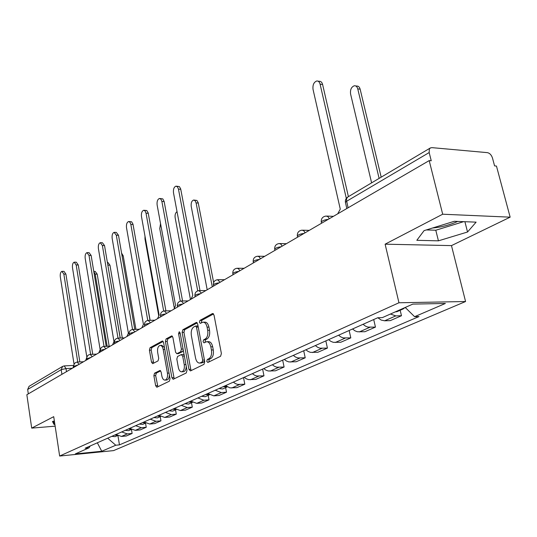 <?xml version="1.0" encoding="UTF-8"?>
<svg xmlns="http://www.w3.org/2000/svg" width="537" height="537" viewBox="0 0 537 537"><rect width="100%" height="100%" fill="white"/><g stroke="black" fill="none" stroke-linecap="round" stroke-linejoin="round"><path stroke-width="0.81" d="M206.758 361.367L207.859 362.455L220.586 356.259L221.392 353.514L214.008 315.051L212.404 313.588L199.939 320.408L199.402 322.307L200.321 323.381L202.852 322.193C204.879 322.113 206.295 323.771 207.087 327.161L207.691 330.315C208.235 334.531 207.41 337.431 205.208 339.022L203.604 339.854L203.067 341.747L204 342.854L206.483 341.733C208.557 341.653 210.007 343.351 210.826 346.815L211.43 350.003C211.981 354.252 211.142 357.145 208.927 358.689L207.302 359.481L206.758 361.367M207.034 341.707L208.322 341.66C210.403 341.579 211.847 343.271 212.672 346.741L213.276 349.923C213.827 354.165 212.988 357.058 210.766 358.595L209.141 359.387L208.853 361.972M213.545 313.937L201.771 320.361L201.422 322.818M203.442 322.173L204.691 322.14C206.718 322.059 208.134 323.71 208.933 327.1L209.531 330.255C210.081 334.464 209.249 337.364 207.047 338.954L205.443 339.787L205.121 342.304M154.555 373.181L153.884 375.678L155.636 385.7L156.844 387.244L169.343 381.196L170.041 378.652L163.57 342.492L162.375 340.995L150.071 347.687L149.414 350.191L151.508 362.16L152.683 363.663L158.032 360.898L158.717 358.374L157.65 352.379C157.247 348.56 158.032 346.237 160.013 345.398C161.536 345.358 162.597 346.694 163.201 349.406L167.443 373.168C167.853 376.974 167.081 379.29 165.114 380.109C163.543 380.142 162.449 378.76 161.832 375.967L161.134 372.02L159.925 370.49L154.555 373.181L156.321 373.081L155.649 375.578L157.891 386.768M385.116 244.181L451.476 245.61L510.15 217.163L442.689 214.216L385.116 244.181L398.957 302.767L59.647 456.041L53.713 416.665L31.703 428.117L26.85 394.722L429.191 160.603L431.245 160.771L429.17 152.555L346.593 201.281L345.419 202.382L345.553 202.966M442.689 214.216L429.191 160.603M188.943 369.396L190.447 370.926L203.966 364.348L204.738 361.663L197.65 323.952L196.354 322.415L182.869 329.745L182.137 332.39L188.943 369.396L190.756 369.295L191.286 370.517M186.252 372.967L173.169 379.303L171.914 377.733L165.403 341.492L166.101 338.921L171.672 335.914L172.894 337.417L175.572 352.178L176.827 353.715L180.68 351.748L181.405 349.137L178.573 333.658L179.237 331.765L180.103 332.826L186.983 370.355L186.252 372.967M457.685 221.432C449.798 225.003 441.421 227.198 432.547 228.01M510.15 217.163L496.457 166.047L494.584 165.899L492.483 158.039C491.442 154.951 489.737 153.152 487.374 152.642L431.929 147.641L430.385 147.944L429.345 149.078L429.17 152.555M451.476 245.61L465.572 301.526L113.569 450.61L59.647 456.041M31.703 428.117L55.143 426.156M28.307 393.869L27.662 389.466L29.072 386.318L62.628 366.388L61.198 369.678L27.662 389.466M377.833 317.75L381.169 320.059L384.633 320.797L395.796 315.897L390.433 314.038M395.796 315.897L401.475 315.736L400.179 310.258M384.633 320.797L390.285 320.623L401.475 315.736M373.712 319.542L375.45 327.114L367.865 327.1L365.388 326.08L363.052 324.294M352.534 328.986L354.85 330.745L357.313 331.752L364.858 331.738L375.45 327.114M349.151 330.497L350.802 337.88L343.297 337.921L340.854 336.947L338.565 335.216M328.59 339.666L330.866 341.371L333.296 342.331L340.76 342.27L350.802 337.88M325.852 340.888L327.422 348.104L319.998 348.191L317.595 347.251L315.34 345.573M305.875 349.795L308.11 351.446L310.5 352.373L317.884 352.265L327.422 348.104M303.72 350.755L305.211 357.803L297.874 357.937L295.504 357.031L293.289 355.407M284.295 359.421L286.49 361.025L288.846 361.911L296.149 361.763L305.211 357.803M282.67 360.146L284.093 367.033L276.837 367.207L274.501 366.335L272.326 364.757M263.768 368.577L265.922 370.134L268.245 370.993L275.461 370.805L284.093 367.033M262.62 369.087L263.976 375.826L256.814 376.028L254.511 375.188L252.37 373.658M244.214 377.289L246.335 378.807L248.624 379.639L255.753 379.417L263.976 375.826M243.509 377.605L244.805 384.203L237.723 384.438L235.454 383.626L233.353 382.136M225.574 385.606L229.91 387.882L236.958 387.633L244.805 384.203M225.627 387.64L226.507 392.205L221.304 392.574L215.203 390.231M207.779 393.54L213.833 395.856L219.009 395.474L226.507 392.205M208.181 395.373L209.021 399.843L203.879 400.233L197.871 397.957M190.769 401.126L196.743 403.368L201.852 402.972L209.021 399.843M191.494 402.77L192.3 407.153L187.218 407.556L181.298 405.348M174.505 408.382L180.385 410.557L185.44 410.147L192.3 407.153M175.518 409.852L176.29 414.148L171.269 414.564L165.436 412.423M158.925 415.329L164.731 417.437L169.719 417.014L176.29 414.148M160.214 416.638L160.952 420.847L155.992 421.276L150.239 419.202M144.003 421.981L149.716 424.035L154.649 423.599L160.952 420.847M145.527 423.149L146.239 427.277L141.338 427.714L135.673 425.7M129.685 428.365L135.317 430.359L140.191 429.922L146.239 427.277M131.464 429.58L132.115 433.453L127.276 433.896L121.684 431.936M115.938 434.5L121.496 436.433L126.309 435.99L132.115 433.453M107.682 438.179L115.77 445.233L101.755 451.261L75.308 453.919L88.967 447.851L85.155 448.227L377.733 317.75L382.357 317.615L412.799 304.11L445.374 303.465L414.604 316.696L405.24 307.459M115.77 445.233L119.456 444.871L419.001 316.568L414.604 316.696M398.957 302.767L465.572 301.526M438.434 240.838L467.539 232.004L476.118 222.143L454.282 221.298L424.076 230.628L416.826 240.308L438.434 240.838L435.789 230.232L463.632 221.66M54.358 420.974L52.465 421.491L54.015 424.438L54.868 424.364M117.959 435.809L119.456 444.871M88.967 447.851L90.263 445.945M97.331 442.797L101.755 451.261M426.344 229.93L435.789 230.232M464.901 221.707L467.539 232.004M53.525 421.203L54.015 424.438M197.207 322.851L184.674 329.691L183.949 332.329L190.756 369.295M202.134 362.019L202.671 360.146L196.475 327.1L195.569 326.026L193.756 326.979C191.628 328.57 190.836 331.423 191.36 335.544L195.528 357.964C196.327 361.421 197.75 363.119 199.804 363.052L202.134 362.019L203.966 361.925L204.55 360.663M198.133 326.509L197.394 325.972L195.69 326.026M201.153 362.985L202.288 362.75L200.449 362.844M203.966 361.925L202.288 362.75M172.478 336.343L167.886 338.854L167.188 341.425L174.203 378.827M178.479 353.635L182.486 351.668L183.265 350.057M178.371 367.603C179.016 370.449 180.157 371.846 181.795 371.805C183.862 370.953 184.674 368.577 184.251 364.677L182.681 356.098L181.204 354.615L177.546 356.494L176.827 359.092L178.371 367.603M183.245 371.718L183.607 371.698C185.278 371.168 186.151 369.335 186.225 366.207M184.198 355.132L183.218 354.46L181.553 354.534M160.677 370.872L156.321 373.081M166.577 380.015L166.9 379.995C168.41 379.538 169.242 377.88 169.39 375.021M164.476 347.58L161.785 345.325L160.388 345.385M163.161 341.431L151.837 347.614L151.172 350.117L153.703 363.166M401.441 309.144L403.206 308.916L404.529 307.849M395.252 311.896L397.018 311.661L403.206 308.916M379.115 178.398L357.756 88.88C357.145 86.699 356.011 85.658 354.353 85.759C351.366 86.907 350.104 89.632 350.574 93.948L371.604 182.855M404.395 307.835L405.576 307.795M355.608 85.92L356.736 86.061C358.387 85.96 359.528 87.001 360.139 89.176L381.183 177.17M317.985 81.141L319.247 81.302C320.878 81.194 321.999 82.255 322.603 84.484L348.406 196.636M346.311 198.388L320.092 84.168C319.488 81.933 318.374 80.872 316.749 80.986C313.809 82.174 312.574 84.98 313.037 89.397L340.27 209.115L337.726 213.827M223.097 386.714L227.265 386.862M218.975 388.546L222.633 388.969L226.768 387.137M212.283 286.818L196.099 202.946L195.132 200.724L193.588 200.046C191.675 200.851 190.883 202.966 191.219 206.389L207.201 289.772M225.057 385.834L226.668 386.479M194.125 200.066L196.898 200.449L198.187 202.657L213.645 282.509M205.537 394.541L209.477 394.782M201.603 396.299L205.215 396.689L209.162 394.937M177.035 211.665C175.438 212.719 174.807 214.74 175.149 217.727L190.46 299.518M207.416 393.702L208.645 394.245M188.755 402.025L192.454 402.347M184.99 403.703L188.554 404.072L192.333 402.401M160.55 223.593L159.751 228.594L174.183 307.446M190.548 401.226L191.373 401.629M172.692 409.187L176.163 409.57L172.605 411.147L169.088 410.798M144.99 236.179L144.983 239.012L158.677 315.488M174.411 408.422L174.8 408.63M157.307 416.047L160.543 416.477M153.85 417.591L157.328 417.92L160.556 416.484M136.666 244.912L150.132 320.347M176.505 186.191L179.371 186.594L180.674 188.87L200.006 290.604M197.723 290.866L178.465 189.145L177.485 186.856L175.928 186.158C173.961 187.024 173.149 189.246 173.498 192.83L192.783 295.464L191.011 299.196M159.952 198.509L162.805 198.898L164.147 201.543L182.573 300.988M180.304 301.17L161.879 201.442L160.932 199.18L159.435 198.482C157.563 199.314 156.797 201.476 157.126 204.959L175.579 305.54L173.887 309.158M144.138 210.282L146.762 210.524L148.178 212.894L165.92 310.889M163.671 311.024L146.024 213.196L145.111 210.96L143.668 210.269C141.889 211.068 141.157 213.162 141.479 216.565L159.14 315.159L157.529 318.683M129.001 221.559L131.612 221.788L132.981 224.13L150.004 320.347M147.769 320.448L130.847 224.439L129.967 222.231L128.578 221.546C126.886 222.311 126.188 224.352 126.497 227.668L143.426 324.361L141.882 327.785M114.509 232.353L116.301 232.4L118.496 235.266L134.767 329.396M132.558 329.476L116.314 235.213L114.126 232.346C112.508 233.085 111.85 235.072 112.146 238.307L128.39 333.168L126.907 336.498M100.62 242.704L102.413 242.744L104.534 245.577L120.174 338.048M120.026 340.498L118.006 338.129L102.386 245.543L100.265 242.697C98.727 243.415 98.096 245.349 98.385 248.503L113.978 341.606L112.562 344.848M142.56 422.626L145.567 423.096M139.244 424.102L142.674 424.418L145.608 423.116M121.584 253.122L123.215 255.84L135.942 329.356M87.289 252.645L89.088 252.665L91.142 255.478L106.178 346.345M104.024 346.425L89.014 255.451L86.967 252.638C85.497 253.33 84.9 255.209 85.175 258.297L100.164 349.694L98.801 352.849M128.403 428.935L131.189 429.432M125.222 430.359L128.605 430.654L131.263 429.472M120.254 338.048L107.675 264.144M107.387 262.432L107.91 262.439L109.957 265.171L122.302 337.974M74.495 262.184L76.294 262.197L78.274 264.976L92.747 354.292M90.625 354.386L76.18 264.969L74.2 262.184C72.79 262.848 72.227 264.687 72.488 267.701L86.866 357.266M86.819 357.508L85.598 360.535M114.811 434.997L117.375 435.514M111.75 436.366L115.093 436.641L117.496 435.581M107.158 346.305L95.203 274.138L93.794 271.521M93.78 271.433L95.224 271.433L97.204 274.138L109.179 346.217M62.198 271.36L63.997 271.36L65.91 274.112L79.852 361.925M77.751 362.025L63.843 274.112L61.923 271.353C60.58 271.997 60.037 273.796 60.292 276.743L74.072 364.341M73.851 365.126L72.911 367.919M72.334 368.254L66.004 368.583L61.198 369.678L61.916 374.316M66.487 371.658L66.004 368.583L64.192 365.912L62.628 366.388M135.317 430.359L141.338 427.714M149.716 424.035L155.992 421.276M164.731 417.437L171.269 414.564M180.385 410.557L187.218 407.556M196.743 403.368L203.879 400.233M213.833 395.856L221.304 392.574M231.722 387.996L239.542 384.559M250.457 379.766L258.653 376.162M270.104 371.127L278.703 367.348M290.725 362.066L299.767 358.092M312.406 352.541L321.911 348.365M335.216 342.512L345.231 338.115M359.26 331.947L369.825 327.308M121.496 436.433L127.276 433.896M328.255 219.338C324.583 219.814 322.247 220.707 321.254 222.016L321.368 222.533M321.529 223.251L321.254 222.016C321.059 218.559 322.663 216.572 326.066 216.055L327.959 216.626L329.282 218.74M304.049 233.42C300.498 233.884 298.263 234.729 297.337 235.951L297.438 236.421M281.133 246.758C277.696 247.208 275.548 248.007 274.689 249.155L274.776 249.571M259.405 259.398C256.075 259.841 254.008 260.599 253.202 261.673L253.283 262.049M238.77 271.407C235.542 271.836 233.555 272.554 232.803 273.568L232.87 273.904M219.15 282.818C216.022 283.241 214.102 283.925 213.397 284.878L213.458 285.181M200.476 293.685C197.435 294.101 195.582 294.753 194.924 295.645L194.971 295.927M182.681 304.043C179.727 304.445 177.935 305.07 177.311 305.915L177.358 306.164M165.698 313.923C162.825 314.32 161.093 314.917 160.503 315.716L160.543 315.944M149.474 323.361C146.682 323.751 145.003 324.321 144.446 325.073L144.48 325.281M133.968 332.39C131.243 332.765 129.618 333.316 129.088 334.027L129.122 334.215M119.127 341.029C116.469 341.398 114.891 341.921 114.388 342.599L114.421 342.774M104.903 349.298C102.312 349.668 100.781 350.171 100.305 350.815L100.332 350.97M91.27 357.233L86.819 358.837M78.18 364.851L73.858 366.382M297.599 237.173L297.337 235.951C297.156 232.608 298.713 230.682 302.002 230.172L303.808 230.742L305.063 232.83M274.937 250.356L274.689 249.155C274.521 245.912 276.025 244.04 279.206 243.543L280.932 244.113L282.14 246.168M253.451 262.862L253.202 261.673C253.048 258.532 254.511 256.713 257.592 256.223L259.243 256.793L260.398 258.821M233.031 274.743L232.803 273.568C232.655 270.514 234.078 268.748 237.072 268.265L238.65 268.836L239.75 270.836M213.625 286.04L213.397 284.878C213.263 281.912 214.646 280.193 217.552 279.71L220.123 282.254M195.139 296.793L194.924 295.645C194.797 292.766 196.146 291.088 198.972 290.618L201.435 293.128M177.519 307.043L177.311 305.915C177.19 303.11 178.512 301.472 181.264 301.009L183.627 303.492M160.704 316.83L160.503 315.716C160.395 312.977 161.677 311.379 164.362 310.923L166.638 313.38M144.641 326.181L144.446 325.073C144.346 322.408 145.601 320.851 148.219 320.394L150.4 322.824M129.276 335.122L129.088 334.027C128.994 331.43 130.222 329.906 132.787 329.456L134.881 331.859M100.479 351.876L100.305 350.815C100.224 348.332 101.406 346.875 103.849 346.439L105.796 348.781M86.967 359.736L86.799 358.689C86.725 356.266 87.88 354.836 90.276 354.407L92.149 356.722M73.999 367.281L73.838 366.254C73.764 363.878 74.905 362.482 77.247 362.052L79.053 364.341M348.09 207.792L346.439 200.086L346.734 198.321L347.922 196.925C345.949 198.207 345.116 200.026 345.419 202.382L346.828 208.531M210.766 358.595L208.927 358.689M213.276 349.923L211.43 350.003M212.672 346.741L210.826 346.815M205.443 339.787L203.604 339.854M207.047 338.954L205.208 339.022M209.531 330.255L207.691 330.315M208.933 327.1L207.087 327.161M201.771 320.361L199.939 320.408M213.115 313.568L212.404 313.588M209.141 359.387L207.302 359.481M183.949 332.329L182.137 332.39M184.674 329.691L182.869 329.745M196.777 322.482L196.119 322.502M204.436 360.058L202.671 360.146M198.234 327.046L196.475 327.1M173.706 377.625L171.914 377.733M167.188 341.425L165.403 341.492M167.886 338.854L166.101 338.921M172.048 335.967L171.457 335.987M178.828 353.561L177.029 353.648M182.486 351.668L180.68 351.748M183.083 349.063L181.405 349.137M180.244 333.598L178.573 333.658M185.93 364.583L184.251 364.677M184.359 356.018L182.681 356.098M160.234 370.517L159.744 370.55M169.048 373.074L167.443 373.168M164.792 349.339L163.201 349.406M153.273 362.072L151.508 362.16M151.172 350.117L149.414 350.191M151.837 347.614L150.071 347.687M162.731 341.049L162.167 341.069M157.408 385.586L155.636 385.7M155.649 375.578L153.884 375.678M360.139 89.176L357.756 88.88M320.092 84.168L322.603 84.484M198.274 203.04L196.099 202.946M178.465 189.145L180.761 189.266M161.879 201.442L164.147 201.543M146.024 213.196L148.259 213.276M130.847 224.439L133.055 224.506M116.314 235.213L118.496 235.266M102.386 245.543L104.534 245.577M123.215 255.84L122.053 255.827M89.014 255.451L91.142 255.478M109.957 265.171L107.93 265.157M76.18 264.969L78.274 264.976M97.204 274.138L95.203 274.138M63.843 274.112L65.91 274.112M333.403 216.337L326.912 216.089M114.569 343.673L114.388 342.599C114.3 340.062 115.509 338.572 118.006 338.129M309.265 230.386L302.747 230.192M286.402 243.691L279.864 243.556M264.714 256.31L258.176 256.23M244.113 268.292L237.589 268.265M224.52 279.696L218.015 279.71M205.866 290.551L199.388 290.611M188.078 300.901L181.634 301.002M171.102 310.782L164.698 310.916M154.878 320.22L148.521 320.388M139.358 329.248L133.055 329.45M124.51 337.894L118.254 338.122M110.273 346.177L104.071 346.425M96.62 354.118L90.478 354.393M83.517 361.743L77.429 362.045M64.359 365.898L73.582 365.435M347.922 196.925L430.385 147.944M201.637 362.958L199.804 363.052M178.626 353.628L176.827 353.715M183.607 371.698L181.795 371.805M166.9 379.995L165.114 380.109"/></g></svg>
